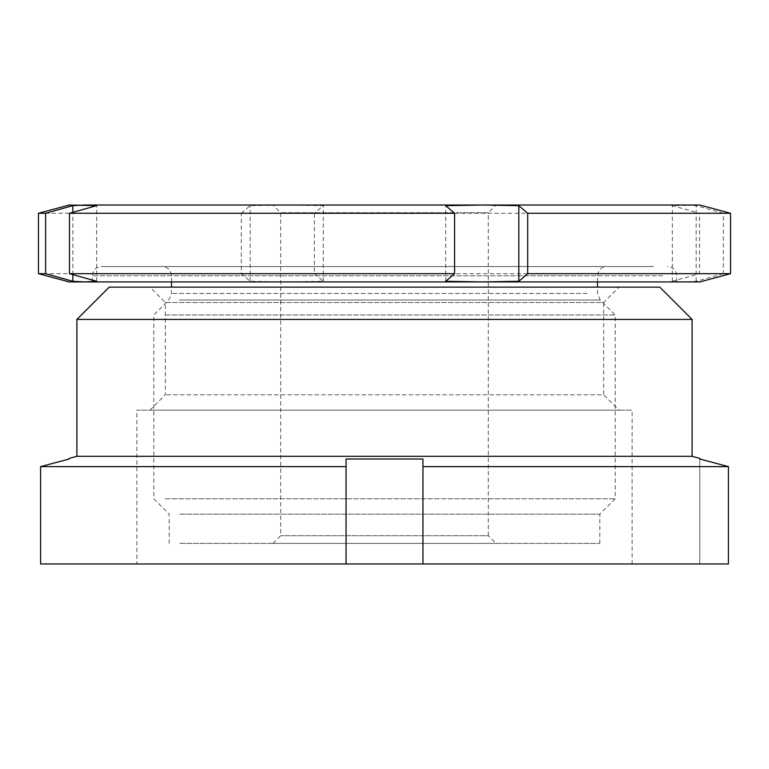 <?xml version="1.0" encoding="UTF-8"?>
<svg xmlns="http://www.w3.org/2000/svg" width="769" height="769" viewBox="0 0 769 769"><rect width="100%" height="100%" fill="white"/><g stroke="black" fill="none" stroke-linecap="round" stroke-linejoin="round"><path stroke-width="0.58" stroke-dasharray="3.85 2.88" d="M619.045 410.175L149.955 410.175L619.045 410.175L603.665 394.795L165.335 394.795L603.665 394.795L603.665 302.515L165.335 302.515L149.955 287.135L619.045 287.135L149.955 287.135M149.955 410.175L165.335 394.795L165.335 302.515L603.665 302.515L619.045 287.135M136.882 563.975L632.118 563.975L136.882 563.975L136.882 410.175L632.118 410.175L136.882 410.175M632.118 563.975L632.118 410.175M422.95 466.62L422.95 563.975L422.95 466.62L728.406 466.62L728.406 563.975L40.594 563.975L69.21 563.975L40.594 563.975L40.594 466.62L346.05 466.62L346.05 459.006L346.05 563.975L346.05 466.62M692.1 456.315L76.9 456.315M422.95 563.975L422.95 459.006L346.05 459.006L346.05 563.975M69.21 459.006L69.21 458.372M659.802 287.135L109.198 287.135M692.1 319.433L76.9 319.433M699.79 459.006L699.79 563.975L699.79 459.006M482.23 205.025L272.995 205.025L496.005 205.025L488.315 212.715L280.685 212.715L488.315 212.715L488.315 535.695L280.685 535.695L488.315 535.695L496.005 543.385L272.995 543.385L496.005 543.385M179.792 543.385L599.82 543.385L179.792 543.385M179.792 514.163L599.82 514.163L179.792 514.163M165.172 498.783L615.2 498.783L165.172 498.783M165.172 314.992L615.2 314.992L165.172 314.992M595.792 266.545L162.259 266.545L595.792 266.545M653.544 266.545L101.508 266.545L653.544 266.545M662.32 281.925L92.28 281.925L662.32 281.925M38.45 213.263L241.312 213.263L241.312 273.677L38.45 273.677M69.21 281.925L286.741 281.925L250.185 281.3L241.312 273.677M241.312 213.263L250.185 205.65L286.741 205.025L69.21 205.025M730.55 273.677L723.379 273.677L723.379 213.263L730.55 213.263M723.379 273.677L696.176 281.3L684.256 281.925L699.79 281.925M723.379 213.263L696.176 205.65L684.256 205.025L286.741 205.025L323.297 205.65L314.425 213.263L699.54 213.263L699.54 273.677L314.425 273.677L314.425 213.263M699.79 205.025L672.327 205.65L699.54 213.263M314.425 273.677L323.297 281.3L286.741 281.925L684.256 281.925L672.327 281.3L699.54 273.677M323.297 281.3L323.297 205.65M250.185 281.3L250.185 205.65M696.176 281.3L696.176 205.65M672.327 281.3L672.327 205.65M445.703 281.3L445.703 205.65M72.824 274.62L72.824 212.321M96.673 281.3L96.673 205.65M179.417 300.006L600.214 300.006L179.417 300.006M587.016 293.479L171.487 293.479L587.016 293.479M181.984 275.773L597.513 275.773L181.984 275.773M662.32 275.773L92.28 275.773L662.32 275.773M272.995 543.385L280.685 535.695L280.685 212.715L272.995 205.025M599.82 543.385L599.82 514.163L615.2 498.783L615.2 314.992L600.214 300.006L597.513 293.479L597.513 287.135M169.18 543.385L169.18 514.163L153.8 498.783L153.8 314.992L168.786 300.006L171.487 293.479L171.487 287.135M597.513 281.925L597.513 275.773L598.686 271.265C600.522 268.237 603.204 266.66 606.741 266.545M171.487 281.925L171.487 275.773C170.939 270.169 167.863 267.093 162.259 266.545M92.28 281.925L92.28 275.773L93.424 271.322C95.25 268.266 97.942 266.67 101.508 266.545M676.72 281.925L676.268 272.918C674.721 268.9 671.789 266.776 667.492 266.545"/><path stroke-width="1.15" d="M109.198 287.135L659.802 287.135L692.1 319.433L76.9 319.433L109.198 287.135M76.9 319.433L76.9 456.315L692.1 456.315L692.1 319.433M76.9 456.315L69.21 458.372L69.21 459.006L69.21 458.372M422.95 563.975L40.594 563.975L40.594 466.62L69.21 459.006L40.594 466.62L346.05 466.62L346.05 459.006L422.95 459.006L422.95 466.62L728.406 466.62L699.79 459.006L699.79 458.372L699.79 459.006L728.406 466.62L728.406 563.975L422.95 563.975L422.95 466.62M692.1 456.315L699.79 458.372M346.05 563.975L346.05 466.62M45.621 213.263L45.621 273.677L38.45 273.677L38.45 213.263L45.621 213.263L72.824 205.65L84.744 205.025L482.259 205.025L445.703 205.65L454.575 213.263L69.46 213.263L69.46 273.677L454.575 273.677L454.575 213.263M45.621 273.677L72.824 281.3L84.744 281.925L69.21 281.925L38.45 273.677M38.45 213.263L69.21 205.025L96.673 205.65L69.46 213.263M454.575 273.677L445.703 281.3L482.259 281.925L84.744 281.925L96.673 281.3L69.46 273.677M730.55 213.263L527.688 213.263L527.688 273.677L730.55 273.677L730.55 213.263L699.79 205.025L482.259 205.025L518.815 205.65L527.688 213.263M730.55 273.677L699.79 281.925L482.259 281.925L518.815 281.3L527.688 273.677M496.005 205.025L482.23 205.025M518.815 281.3L518.815 205.65M72.824 281.3L72.824 274.62M72.824 212.321L72.824 205.65M597.513 287.135L597.513 281.925M171.487 287.135L171.487 281.925"/></g></svg>
